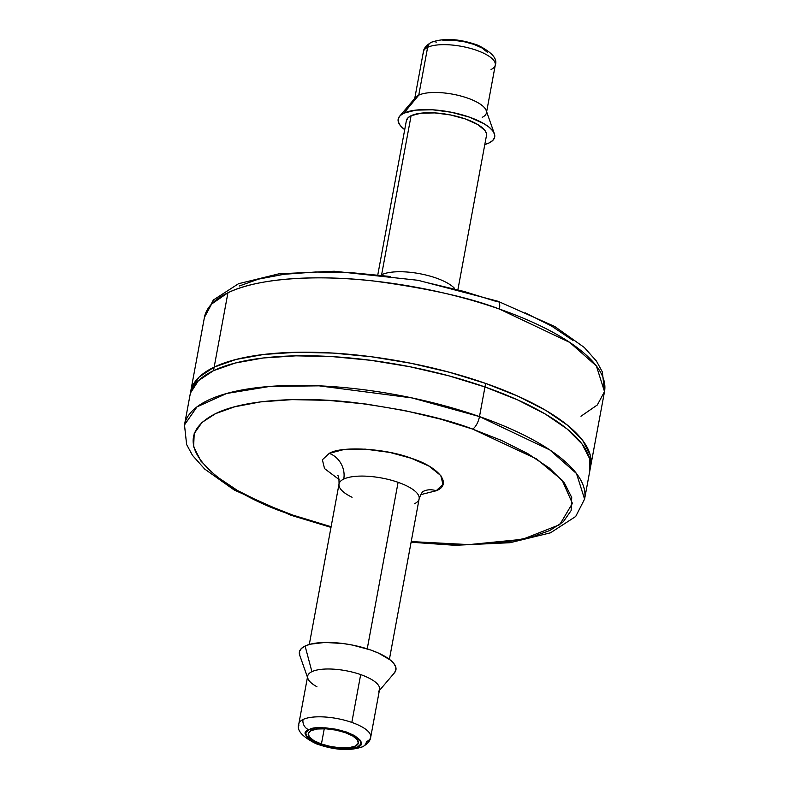 <?xml version="1.0" encoding="UTF-8"?>
<svg xmlns="http://www.w3.org/2000/svg" width="789" height="789" viewBox="0 0 789 789"><rect width="100%" height="100%" fill="white"/><g stroke="black" fill="none" stroke-linecap="round" stroke-linejoin="round"><path stroke-width="1.18" d="M308.864 729.766C313.697 726.294 326.232 727.054 346.489 732.024C361.638 739.431 365.406 744.382 357.792 746.877A8.354 7.15 64.4 0 0 362.861 746.66A8.354 7.15 -115.6 0 1 357.792 746.877C352.959 750.339 340.424 749.589 320.166 744.619C305.018 737.202 301.25 732.251 308.864 729.766A8.354 7.15 -115.6 0 1 303.045 719.489A8.354 7.15 64.4 0 0 308.864 729.766L305.738 732.675L306.724 736.719L312.089 741.019L320.166 744.619L330.098 747.321L341.321 748.82L351.233 748.593L357.792 746.877L360.918 743.958L359.932 739.914L354.567 735.614L346.489 732.024L336.558 729.312L325.334 727.813L315.422 728.04L308.864 729.766M370.682 735.575A36.55 12.259 -169.5 0 0 351.825 722.418A36.55 12.259 -169.5 0 0 303.045 719.489A36.55 12.259 10.5 0 1 351.825 722.418L360.681 674.595A36.55 12.259 -169.5 0 0 311.911 671.666A36.55 12.259 -169.5 0 0 307.68 676.094L298.824 723.917A36.55 12.259 10.5 0 1 303.045 719.489A36.55 12.259 -169.5 0 0 298.844 725.574M472.552 429.058L536.668 459.001L562.074 480.116L572.419 503.362L559.726 524.665L522.634 539.281L469.031 544.607L411.217 541.579L437.274 543.818L473.351 544.528L504.96 542.25L530.632 537.368L549.775 530.524L563.346 521.716L571.128 510.582L571.719 497.455L564.391 482.986L549.351 468.055L527.752 453.596L501.459 440.41L472.552 429.058L440.647 419.146L404.737 410.566L366.461 404.096L328.066 400.339L291.989 399.628L260.39 401.907L234.718 406.789L215.565 413.633L202.004 422.44L194.212 433.575L193.621 446.702L200.958 461.171L215.999 476.102L237.588 490.561L263.881 503.737L292.788 515.089A10.849 4.27 109.3 0 1 291.003 515.256A10.849 4.27 -70.7 0 0 292.788 515.089L331.114 526.727L292.788 515.089C240.3 499.723 151.32 446.268 215.565 413.633C245.418 398.8 304.643 396.65 354.32 402.597C405.299 409.511 444.71 418.328 472.552 429.058A10.849 4.27 -70.7 0 0 479.485 416.582A10.849 4.27 109.3 0 1 472.552 429.058M411.099 542.221L454.78 545.298L510.059 542.714L550.466 532.822L575.694 516.489L584.58 499.102L590.734 465.934A203.454 68.229 -169.5 0 0 485.629 383.415L479.485 416.582A203.454 68.229 10.5 0 1 584.58 499.102L576.483 473.528L549.805 449.927L479.485 416.582L485.629 383.415A203.454 68.229 -169.5 0 0 190.632 391.778L184.488 424.946A203.454 68.229 10.5 0 1 479.485 416.582L412.055 397.932L319.052 385.831L269.73 386.442L226.739 393.464L196.964 406.877L184.488 424.946L186.628 444.552L192.496 455.371L204.686 469.051L234.284 490.058L291.072 515.286L330.995 527.377M339.132 479.564L324.535 468.587L322.376 459.76L329.21 453.379A20.889 17.871 -115.6 0 1 343.748 479.071A40.732 13.66 -169.5 0 0 339.063 485.856A40.732 13.66 -169.5 0 0 352.072 497.257M423.634 491.231A20.889 17.871 -115.6 0 1 436.139 490.778L420.636 494.664M321.429 744.017L324.259 728.74L321.429 744.017L313.864 740.615L309.268 736.877L308.331 733.346L311.201 730.584L317.444 728.987L326.104 728.819L335.858 730.091L345.227 732.626A25.504 8.551 10.5 0 1 358.403 742.962A25.504 8.551 10.5 0 1 321.429 744.017A25.504 8.551 10.5 0 1 308.252 733.671A25.504 8.551 10.5 0 1 345.227 732.626L352.791 736.019L357.387 739.766L358.324 743.287L355.454 746.059L349.211 747.647L340.562 747.814L330.798 746.542L321.429 744.017M379.351 690.572L394.5 672.77A49.086 16.461 -169.5 0 0 365.297 648.252A49.086 16.461 -169.5 0 0 305.087 646.023L311.911 671.666A36.55 12.259 10.5 0 1 360.681 674.595A36.55 12.259 10.5 0 1 378.493 691.578M414.422 503.786A40.732 13.66 -169.5 0 0 419.117 497.001A40.732 13.66 -169.5 0 0 398.1 482.326L367.23 648.844L398.1 482.326A40.732 13.66 -169.5 0 0 343.748 479.071A40.732 13.66 -169.5 0 0 339.033 484.002C339.083 478.568 338.589 475.649 337.544 475.254M389.401 659.308L419.137 498.845A40.732 13.66 -169.5 0 0 398.1 482.326A40.732 13.66 -169.5 0 0 343.748 479.071A20.889 17.871 64.4 0 0 329.21 453.379L343.55 449.631L365.208 449.128L389.727 452.403L411.434 458.32L429.088 466.161L440.814 475.57L442.964 484.397L436.139 490.778A20.889 17.871 64.4 0 0 423.673 491.212M329.21 453.379C341.538 445.736 385.732 448.389 411.434 458.32C439.384 467.157 452.679 484.604 436.139 490.778M289.839 514.053A10.849 4.27 -70.7 0 0 291.003 515.256M299.731 655.255L299.564 651.359L301.437 648.45L305.087 646.023L310.373 644.179L324.989 642.443L343.057 643.528L352.535 645.096L370.583 649.958L378.454 653.075L390.377 660.077L393.987 663.707L395.812 667.218L395.782 670.492L393.908 673.392M590.695 466.131L590.202 454.937L582.637 440.38L567.695 425.37L545.958 410.497L518.245 396.334L485.629 383.415L449.365 372.25L410.852 363.256L371.56 356.776L333.007 353.077L296.664 352.279L263.94 354.429L236.079 359.449L214.164 367.122L199.035 377.172L191.263 389.214L190.593 391.995M316.951 686.746A36.55 12.259 10.5 0 1 307.907 678.501A36.55 12.259 10.5 0 1 311.911 671.666L305.087 646.023A49.086 16.461 -169.5 0 0 299.712 655.205L307.473 677.248M298.824 723.917C296.329 730.091 302.098 736.699 316.103 743.741C334.457 750.27 350.04 751.246 362.832 746.67C367.802 743.662 370.426 740.516 370.702 737.242L379.568 689.418A36.55 12.259 -169.5 0 0 360.681 674.595L351.825 722.418A36.55 12.259 10.5 0 1 370.702 737.242A36.55 12.259 10.5 0 1 366.481 741.67A8.354 7.15 -115.6 0 1 362.861 746.66M423.417 53.425A36.55 12.259 10.5 0 1 427.628 47.33A8.354 7.15 -115.6 0 1 431.238 42.34A8.354 7.15 -115.6 0 1 436.307 42.123M381.62 274.72A40.732 13.66 10.5 0 1 419.492 273.655A40.732 13.66 10.5 0 1 454.415 288.232A40.732 13.66 10.5 0 0 419.492 273.655A40.732 13.66 10.5 0 0 381.62 274.72L411.089 115.717L381.62 274.72A40.732 13.66 10.5 0 0 381.58 274.74M494.387 133.795A49.086 16.461 10.5 0 1 489.022 142.977L492.671 140.55L494.545 137.641L494.565 134.367L492.74 130.856L489.141 127.236L483.894 123.646L469.337 117.117L451.298 112.245L432.51 109.789L415.852 110.125L403.84 113.182A49.086 16.461 10.5 0 0 399.609 116.23A49.086 16.461 10.5 0 0 404.708 129.692L400.122 125.293L398.297 121.782L398.317 118.508L400.191 115.608L403.84 113.182L418.762 95.153L403.84 113.182A49.086 16.461 10.5 0 1 455.214 113.083A49.086 16.461 10.5 0 1 494.387 133.795L486.192 110.499A36.55 12.259 -169.5 0 0 457.018 95.075A36.55 12.259 -169.5 0 0 418.762 95.153L427.628 47.33A36.55 12.259 -169.5 0 0 423.397 51.758C423.644 48.494 426.267 45.348 431.267 42.33C444.069 37.754 459.642 38.73 477.996 45.259C492.011 52.301 497.77 58.909 495.285 65.083A36.55 12.259 -169.5 0 0 469.218 48.07A36.55 12.259 -169.5 0 0 427.628 47.33L418.762 95.153A36.55 12.259 10.5 0 1 460.352 95.893A36.55 12.259 10.5 0 1 486.418 112.906A36.55 12.259 10.5 0 1 482.187 117.334M458.005 289.159L486.478 135.501A40.732 13.66 -169.5 0 0 457.433 116.545A40.732 13.66 -169.5 0 0 411.089 115.717A40.732 13.66 -169.5 0 0 406.384 120.658L377.901 274.306M489.022 142.977L484.801 144.535A49.086 16.461 10.5 0 0 489.022 142.977M486.349 136.014L486.369 133.302L484.86 130.382L477.513 124.406L465.441 118.981L450.47 114.947L434.887 112.906L421.06 113.182L411.089 115.717L408.061 117.729L406.374 120.697M414.531 99.582A36.55 12.259 10.5 0 1 418.762 95.153A36.55 12.259 -169.5 0 0 415.606 97.422L399.609 116.23M431.238 42.34A8.354 7.15 64.4 0 0 427.628 47.33A36.55 12.259 10.5 0 1 466.891 47.488A36.55 12.259 10.5 0 1 495.255 63.426A36.55 12.259 10.5 0 1 491.054 69.511M487.375 52.281L482.02 47.981L473.933 44.381L464.001 41.679L452.778 40.18L442.866 40.407M428.388 282.945L464.307 291.526L496.212 301.437A10.849 4.27 109.3 0 1 497.997 301.27A10.849 4.27 109.3 0 1 499.407 309.061L569.737 342.406L596.405 366.007L604.512 391.581L597.352 404.935L580.98 416.237M604.512 391.581L602.372 371.974L596.504 361.155L584.314 347.476L554.716 326.478L497.928 301.25L418.042 280.292L334.22 271.229L278.941 273.813L238.534 283.705L213.306 300.037L204.42 317.425L189.981 395.328A203.454 68.229 10.5 0 1 213.503 370.672A203.454 68.229 10.5 0 1 444.986 374.805A203.454 68.229 10.5 0 1 590.073 469.475L604.512 391.581A203.454 68.229 -169.5 0 0 499.407 309.061A203.454 68.229 -169.5 0 0 227.942 292.768L213.503 370.672L227.942 292.768A203.454 68.229 -169.5 0 0 204.42 317.425L211.57 304.071L227.942 292.768C259.473 277.097 322.03 274.828 374.509 281.111C428.368 288.409 469.997 297.729 499.407 309.061A10.849 4.27 -70.7 0 0 497.997 301.27M589.442 472.049L589.551 458.488L581.986 443.921L567.044 428.92L545.298 414.047L517.584 399.885L484.969 386.965L448.714 375.791L410.191 366.796L370.899 360.326L332.347 356.618L296.003 355.829L263.279 357.979L235.418 362.989L213.503 370.672L198.374 380.722L190.613 392.754L189.942 395.545M239.225 286.012L258.368 279.158L284.04 274.286L315.649 271.998L351.726 272.708L390.121 276.466M525.119 312.789L551.412 325.965L573.001 340.434M309.298 644.465L339.033 484.002M419.137 498.845C420.991 493.835 422.5 491.291 423.663 491.212L423.535 491.281M495.285 65.083L486.635 111.752M423.397 51.758L414.748 98.428"/></g></svg>
